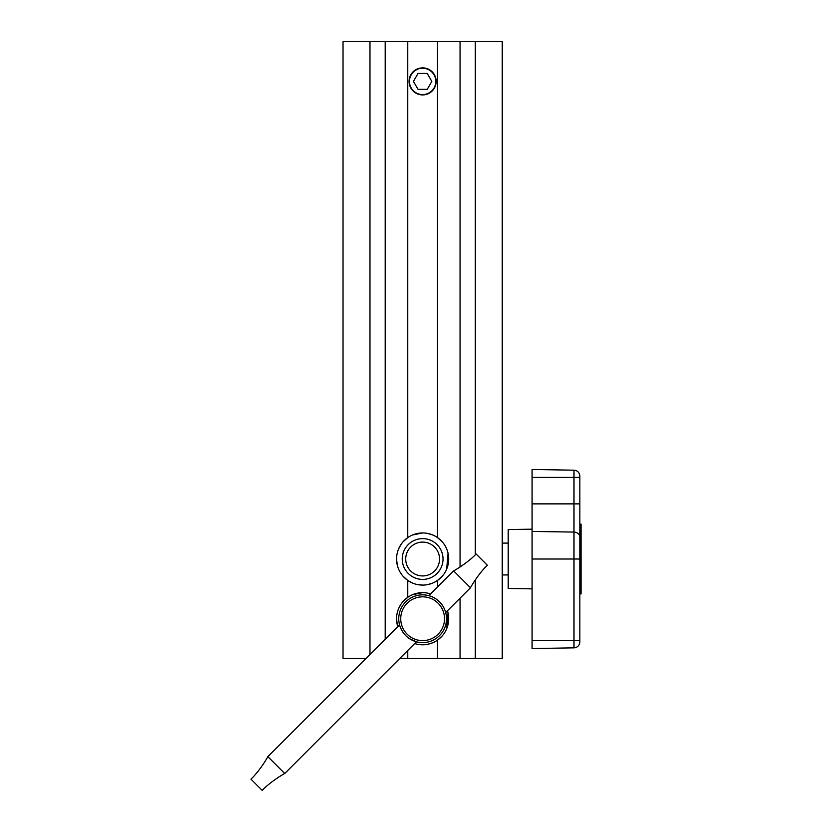 <?xml version="1.0" encoding="UTF-8"?>
<svg xmlns="http://www.w3.org/2000/svg" width="832" height="832" viewBox="0 0 832 832"><rect width="100%" height="100%" fill="white"/><g stroke="black" fill="none" stroke-linecap="round" stroke-linejoin="round"><path stroke-width="1.25" d="M422.635 67.87A13.53 13.53 0 0 0 409.105 81.401A13.53 13.53 0 0 0 422.635 94.931A13.53 13.53 0 0 0 436.166 81.401A13.53 13.53 0 0 0 422.635 67.87M447.46 610.782A26.073 26.073 0 0 1 414.69 643.552A26.073 26.073 0 0 0 422.635 644.79L417.487 644.28M397.322 624.957L396.562 618.738A26.073 26.073 0 0 0 397.8 626.662M403.073 601.484L407.763 597.314L407.763 580.434A26.073 26.073 0 0 0 422.635 585.094L417.487 584.574M412.578 594.672L422.635 592.654A26.073 26.073 0 0 0 407.763 597.314M397.072 623.865L396.562 618.738A26.073 26.073 0 0 1 430.581 593.892A26.073 26.073 0 0 0 422.635 592.654M398.58 608.66L400.993 604.188M404.206 600.288L408.096 597.085M407.763 580.434L403.073 576.254M397.322 565.261L396.562 559.031L397.072 564.158M403.073 541.788L407.763 537.607L407.763 41.6L343.034 41.6L343.034 658.528L365.945 658.528M412.578 534.966L422.635 532.948A26.073 26.073 0 0 0 407.763 537.607M412.558 583.066L408.086 580.653M398.58 548.964L400.993 544.492M404.206 540.582L408.096 537.378M427.794 533.468L432.702 534.966M441.085 540.602L441.74 541.278M448.053 553.249L446.69 569.057M441.74 576.763L437.871 580.174M432.702 583.066L427.814 584.574M427.794 593.164L430.581 593.892M448.053 612.955L446.69 628.763M441.74 636.459L441.085 637.146M432.702 642.772L427.814 644.27M422.635 644.79A26.073 26.073 0 0 0 437.507 640.13L442.198 635.96M475.29 554.798L475.29 41.6L502.237 41.6L502.237 658.528L399.714 658.528M422.635 585.094A26.073 26.073 0 0 0 437.507 580.434L442.198 576.254M475.29 41.6L407.763 41.6M475.29 658.528L475.29 579.883M447.949 612.487L448.708 618.706M422.635 532.948A26.073 26.073 0 0 1 437.507 537.607L442.198 541.788M447.949 552.781L448.708 559A26.073 26.073 0 0 0 422.635 532.948A26.073 26.073 0 0 0 396.562 559.021A26.073 26.073 0 0 0 422.635 585.094A26.073 26.073 0 0 0 448.708 559.021M369.98 654.493L369.98 41.6M581.048 524.17L581.048 593.934L579.852 593.871M532.085 588.869L508.206 588.453L508.206 529.589L532.085 529.173M579.852 476.164L579.852 641.878A5.97 5.97 0 0 1 573.986 647.837L532.085 648.575L532.085 469.466L573.986 470.194A5.97 5.97 0 0 1 579.852 476.164M581.048 524.94L579.852 524.94L579.852 559.021L532.085 559.021M407.15 634.202A21.892 21.892 0 0 0 438.11 634.202A21.892 21.892 0 0 0 438.11 603.242A21.892 21.892 0 0 0 407.15 603.242A21.892 21.892 0 0 0 407.15 634.202M439.525 601.838A23.878 23.878 0 0 1 439.525 635.606A23.878 23.878 0 0 1 405.746 635.606A23.878 23.878 0 0 1 405.746 601.838A23.878 23.878 0 0 1 439.525 601.838L437.601 600.122M445.973 613.673L445.307 611.239M444.704 609.606L443.851 607.755M442.697 605.769L441.251 603.772M409.677 638.778L416.52 641.805M435.594 598.666L433.607 597.511M430.123 596.045L427.679 595.379L428.813 595.66L453.596 570.877C456.206 569.66 469.123 561.558 476.112 553.987L487.365 565.25C479.794 572.239 471.692 585.146 470.475 587.766L445.702 612.539M416.458 641.794L284.731 773.51L267.842 756.631L399.568 624.905L399.298 623.771L399.963 626.215M400.566 627.848L402.584 631.686M404.03 633.703L405.746 635.606M470.475 587.766L453.596 570.877M284.731 773.51C282.11 774.727 269.204 782.829 262.215 790.4L250.952 779.147C258.523 772.158 266.625 759.242 267.842 756.631M409.458 81.401A13.177 13.177 0 0 0 422.635 94.578A13.177 13.177 0 0 0 435.802 81.401A13.177 13.177 0 0 0 422.635 68.234A13.177 13.177 0 0 0 409.458 81.401M418.038 89.357L427.232 89.357L431.829 81.401L427.232 73.445L418.038 73.445L413.442 81.401L418.038 89.357M405.714 559.021A16.921 16.921 0 0 0 422.635 575.931A16.921 16.921 0 0 0 439.546 559.021A16.921 16.921 0 0 0 422.635 542.1A16.921 16.921 0 0 0 405.714 559.021M402.241 559.021A20.394 20.394 0 0 0 422.635 579.415A20.394 20.394 0 0 0 443.03 559.021A20.394 20.394 0 0 0 422.635 538.626A20.394 20.394 0 0 0 402.241 559.021M437.507 658.528L437.507 640.13M407.763 658.528L407.763 650.489M437.507 586.955L437.507 580.434M460.054 658.528L460.054 598.187M460.054 567.008L460.054 41.6M437.507 537.607L437.507 41.6M385.206 639.257L385.206 41.6M581.048 587.361L579.852 587.361M573.986 647.837L573.986 477.422L532.085 477.422M579.852 477.422L573.986 477.422L573.986 470.194M579.852 503.87L532.085 503.87M579.852 537.243A5.97 5.169 180 0 0 573.986 532.074L532.085 531.44M579.852 640.609L532.085 640.609M581.048 585.416L579.852 585.416M502.237 543.098L508.206 543.098M581.048 593.934L579.852 593.934M581.048 524.108L579.852 524.108M502.237 574.943L508.206 574.943"/></g></svg>
